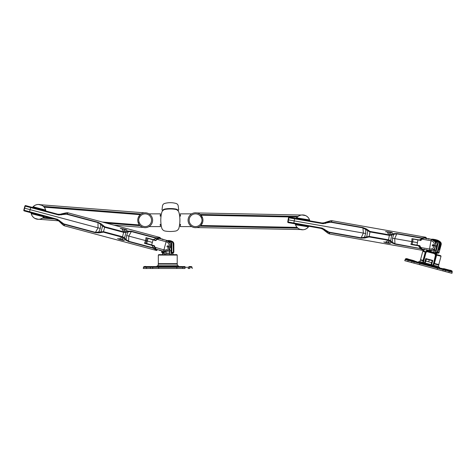 <?xml version="1.0" encoding="UTF-8"?>
<svg xmlns="http://www.w3.org/2000/svg" width="476" height="476" viewBox="0 0 476 476"><rect width="100%" height="100%" fill="white"/><g stroke="black" fill="none" stroke-linecap="round" stroke-linejoin="round"><path stroke-width="0.71" d="M170.349 202.681A21.242 21.242 0 0 0 164.625 203.466A2.975 2.975 0 0 0 162.477 205.965L162.007 209.755A0.422 0.422 0 0 0 162.715 210.124A4.671 4.671 0 0 1 165.083 208.982A32.285 32.285 0 0 1 175.608 208.982A4.671 4.671 0 0 1 177.982 210.124A0.422 0.422 0 0 0 178.684 209.755L178.22 205.965A2.975 2.975 0 0 0 176.066 203.466A21.242 21.242 0 0 0 170.349 202.681M170.349 208.976A31.862 31.862 0 0 0 165.154 209.398A4.248 4.248 0 0 0 161.721 212.57A31.862 31.862 0 0 0 161.721 227.897A4.248 4.248 0 0 0 165.154 231.062A31.862 31.862 0 0 0 175.537 231.062A4.248 4.248 0 0 0 178.97 227.897A31.862 31.862 0 0 0 178.97 212.57A4.248 4.248 0 0 0 175.537 209.398A31.862 31.862 0 0 0 170.349 208.976M180.452 215.42A6.372 6.372 0 0 0 180.208 215.64A0.851 0.851 0 0 1 179.619 215.878A0.696 0.696 0 0 0 179.607 215.878M180.452 225.047A6.372 6.372 0 0 1 180.208 224.827A0.851 0.851 0 0 0 179.619 224.589A0.696 0.696 0 0 1 179.607 224.589M161.09 215.878A0.696 0.696 0 0 0 161.072 215.878A0.851 0.851 0 0 1 160.483 215.64A6.372 6.372 0 0 0 160.245 215.42M160.245 225.047A6.372 6.372 0 0 0 160.483 224.827A0.851 0.851 0 0 1 161.072 224.589A0.696 0.696 0 0 0 161.09 224.589M170.771 208.553L170.771 208.976M178.22 205.965L178.619 209.196M162.078 209.196L162.477 205.965M169.92 208.976L169.92 208.553M145.686 213.897A6.355 6.355 0 0 0 139.551 217.3C138.546 218.883 138.415 220.531 139.165 222.25A6.355 6.355 0 0 0 151.523 220.727A6.355 6.355 0 0 0 139.551 217.3L138.593 216.8A7.438 7.438 0 0 1 152.6 220.81A7.438 7.438 0 0 1 144.609 227.647A7.438 7.438 0 0 0 149.018 226.606L160.471 226.606L160.15 224.398L161.061 224.398M138.504 223.482L138.207 222.786M137.796 221.037L137.754 220.317M138.076 218.073L138.576 216.836M138.885 216.288L139.153 215.89M139.379 215.592L140.456 214.498M44.214 207.179L140.236 214.688L138.504 216.979M138.111 217.96L137.981 218.401M137.778 220.822L137.844 221.4M161.061 216.068L160.15 216.068L160.471 213.861L149.018 213.861M138.593 216.8C137.665 218.668 137.51 220.596 138.141 222.595A7.438 7.438 0 0 0 152.6 220.81A7.438 7.438 0 0 0 145.769 212.82M39.038 204.478A7.438 7.438 0 0 1 42.037 205.37L38.467 204.454M39.395 204.513L42.066 205.388A7.438 7.438 0 0 1 45.839 211.005A7.438 7.438 0 0 0 45.672 210.089L45.839 211.005M43.857 216.854L31.279 213.682A7.396 7.396 0 0 0 43.774 217.026L43.804 217.056A7.438 7.438 0 0 0 44.411 216.342A7.438 7.438 0 0 1 43.804 217.056A7.438 7.438 0 0 0 44.411 216.342L43.804 217.056A7.438 7.438 0 0 0 44.411 216.342A7.438 7.438 0 0 1 31.077 212.766A7.438 7.438 0 0 0 31.243 213.688L31.077 212.766A7.438 7.438 0 0 0 31.243 213.688L31.505 213.432L43.857 216.854L44.31 216.312M54.401 219.019L42.554 218.091L40.323 219.085M39.222 219.281L58.572 220.81M144.418 212.837L40.502 204.739M144.609 227.647A7.438 7.438 0 0 1 138.141 222.595L139.432 224.94L102.364 222.042M143.365 227.439L113.925 225.136M43.471 206.394L141.092 214.027L142.068 213.486M142.824 213.183L143.282 213.046M143.33 213.034L143.8 212.927M45.738 210.981L45.672 210.089A7.438 7.438 0 0 0 32.505 207.435A7.438 7.438 0 0 1 33.112 206.721A7.438 7.438 0 0 0 32.505 207.435L33.112 206.721L32.594 207.459M138.141 222.595L139.165 222.25M45.613 210.291L33.058 206.917M31.166 212.79L31.291 213.492M34.748 218.335L38.443 219.323L34.748 218.335M36.117 218.948L36.884 219.156M37.235 219.222L37.64 219.275M37.967 219.305L38.3 219.323M33.076 206.757L33.136 206.745A7.396 7.396 0 0 1 45.636 210.095L45.672 210.089A7.438 7.438 0 0 0 33.112 206.721L33.207 207.072L33.136 206.745L45.636 210.095L41.156 209.202M35.76 214.569L31.505 213.432L31.243 213.688A7.438 7.438 0 0 1 31.077 212.766M43.834 217.02L43.804 217.056A7.438 7.438 0 0 1 31.243 213.688L31.505 213.432M39.347 215.533L39.484 215.021M40.912 209.69L41.049 209.178M35.861 214.599L35.997 214.087M37.431 208.756L37.568 208.244M37.515 219.263L37.211 219.216M36.878 219.15L36.539 219.067M35.325 218.633L34.849 218.389M42.066 205.388L41.335 205.031M41.031 204.912L40.722 204.805M40.032 204.62L39.704 204.561M154.635 236.048L160.067 237.5C160.347 237.899 158.817 237.958 155.485 237.685L155.42 238.012L131.334 231.562L128.794 236.096L128.621 241.612L125.491 239.987L122.368 237.244L103.346 232.145L98.978 232.883L95.283 232.675L63.707 224.214L64.76 225.904L151.148 249.055M118.72 239.184L123.165 240.386L118.738 239.172M119.744 238.369C120.398 239.529 121.404 239.797 122.76 239.178C122.154 237.827 121.148 237.56 119.744 238.369L119.732 238.411M125.111 230.408C124.254 229.194 123.248 228.92 122.094 229.599C122.897 230.997 123.903 231.271 125.111 230.408L125.099 230.449M66.009 212.897L60.196 214.254L57.959 214.254L60.958 214.462L66.009 212.897A4.314 4.308 -75 0 1 68.241 212.897L154.742 236.072M62.207 213.724L66.152 212.837L68.241 212.897L66.42 214.164L58.631 214.974L25.192 206.132A0.637 0.637 -75 0 1 25.972 205.686L58.732 214.462L60.958 214.462L61.196 214.938M59.673 220.614L58.471 220.709L56.531 219.591L58.471 220.709L62.826 224.791L59.232 220.912L57.304 219.799L24.538 211.017A0.637 0.637 -75 0 1 24.092 210.237L57.471 219.299L63.814 223.893L63.707 224.214L60.506 222.197L60.934 221.947M146.18 240.755L145.608 240.6L144.472 243.337L154.266 245.961M155.789 240.285L153.302 239.618L155.23 238.791A12.745 0.666 -75 0 0 155.42 238.012L156.449 238.238L155.23 238.791M63.814 223.893L95.39 232.353L103.488 231.663L122.51 236.756L124.528 237.875L126.081 239.559L126.634 235.513L145.608 240.6L145.989 237.661L153.302 239.618M125.491 239.987A0.637 0.446 133.5 0 0 126.081 239.559L128.728 241.29L152.814 247.74L157.128 249.954L157.413 249.727M151.255 249.085L156.586 250.513C157.02 250.305 155.729 249.489 152.707 248.061L152.814 247.74A12.745 0.666 -75 0 0 153.034 246.973L153.813 248.061M160.4 238.601L160.525 238.268L156.449 238.238M153.034 246.973L151.779 245.295M95.283 232.675L98.038 227.849L97.996 222.625L66.42 214.164M98.068 222.298L101.364 223.964L104.779 226.784L123.802 231.883L127.877 231.068L131.4 231.229L131.334 231.562L128.175 231.735L125.991 232.419L123.689 232.377L104.66 227.278L102.548 226.136L98.068 222.298L66.485 213.837L62.707 213.98L62.957 214.414M126.057 229.866L126.426 229.962A19.117 1 -75 0 0 126.449 229.813L126.735 229.89A19.117 1 105 0 1 126.717 230.039L127.08 230.14A19.117 1 105 0 1 127.068 230.265L126.699 230.164A19.117 1 105 0 1 126.675 230.336L126.384 230.259A19.117 1 -75 0 0 126.408 230.086L126.039 229.991A19.117 1 -75 0 0 126.057 229.866M120.351 228.337L121.374 228.611A19.117 1 105 0 1 121.356 228.736L120.333 228.462A19.117 1 -75 0 0 120.351 228.337M121.398 228.432L126.092 229.587L121.398 228.432M124.26 240.374L123.968 240.297A19.117 1 105 0 1 123.921 240.41L123.635 240.332A19.117 1 -75 0 0 123.671 240.249L123.742 240.071A19.117 1 -75 0 0 123.778 239.975L124.063 240.053A19.117 1 105 0 1 124.028 240.148L124.373 240.309A19.117 1 105 0 1 124.349 240.362L124.373 240.303M123.671 240.249L123.326 240.088A19.117 1 -75 0 0 123.349 240.035L123.653 240.082M117.709 238.488L118.589 238.726M117.614 238.559L117.614 238.559A19.117 1 -75 0 0 117.637 238.506L118.661 238.779A19.117 1 105 0 1 118.637 238.833L118.554 238.845M30.809 206.977L30.702 207.494A12.745 0.666 105 0 1 30.137 209.66L24.657 208.19A7.348 0.387 -75 0 0 25.192 206.132L24.913 206.043A0.637 0.637 -75 0 1 25.692 205.608M23.8 210.172L24.252 210.939A0.637 0.637 -75 0 1 23.812 210.16L24.907 206.048A7.348 0.387 -75 0 0 24.341 208.107L24.341 208.107A7.348 0.387 -75 0 0 23.812 210.16L24.092 210.237A7.348 0.387 -75 0 0 24.657 208.19M101.364 223.964A0.637 0.399 131.1 0 0 100.793 224.398L100.293 228.456L30.137 209.66A12.745 0.666 105 0 1 29.542 211.82L29.375 212.314M58.471 220.709L62.915 224.916L64.76 225.904A4.314 4.308 105 0 1 62.826 224.791M122.927 240.094L122.255 240.071M123.968 240.297L124.04 240.017A19.117 1 105 0 1 124.004 240.094L123.921 240.41M125.129 229.384L125.712 229.694M126.735 229.89L126.652 230.2A19.117 1 105 0 1 126.634 230.325M100.293 228.456L98.699 232.223A0.637 0.399 78.9 0 0 98.978 232.883M103.114 225.749A0.637 0.381 138.3 0 0 102.548 226.136L101.091 231.592A0.637 0.381 71.7 0 0 101.382 232.217M125.688 231.794A0.637 0.428 68.9 0 1 125.991 232.419L124.528 237.875A0.637 0.428 141.1 0 1 123.95 238.262M127.877 231.068A0.637 0.446 76.5 0 1 128.175 231.735L126.634 235.513M149.744 238.666L152.618 239.434M151.094 245.11L148.22 244.343M151.856 239.416L155.932 240.505M153.314 239.803L151.874 239.422M146.798 243.777L146.209 243.617M145.525 243.432L146.763 243.766L145.626 243.242L146.721 243.534L147.328 241.058L152.362 242.409L151.689 244.914L146.721 243.534M151.88 245.14L152.998 245.438M158.901 238.357A0.512 0.381 100.2 0 1 159.032 238.369L162.59 239.095A0.339 0.339 105 0 1 162.661 239.125L162.744 239.666M163.429 239.482A0.339 0.321 -65.2 0 0 163.399 239.47A0.339 0.321 -65 0 1 163.411 239.476L163.857 239.63M167.974 245.711L166.933 246.312L167.969 245.711L168.569 246.752L167.528 247.353L166.927 246.312L167.534 247.353M156.092 240.326L157.139 239.327L156.717 239.148L155.539 240.398M148.197 238.434L155.581 240.588M154.236 245.592L151.648 245.075L154.236 245.592L156.122 249.245C158.913 250.287 158.919 250.287 156.146 249.251M156.717 239.148L158.996 238.357L161.263 238.738M154.724 247.228L163.922 249.87L166.1 241.731L157.139 239.327L159.032 238.369L166.475 240.362L169.98 243.129L170.396 247.24L167.969 250.59L163.56 251.239L163.922 249.87C166.457 250.287 168.177 249.299 169.081 246.889C169.486 244.319 168.492 242.599 166.1 241.731L166.475 240.344L163.399 239.47A0.339 0.321 -65.2 0 0 163.357 239.452M153.926 245.687L154.504 247.407L156.08 249.234A0.512 0.381 -70.2 0 0 156.122 249.245L163.56 251.239C165.077 251.608 166.552 251.387 167.98 250.596L163.554 251.251L161.632 250.739L163.554 251.251M147.869 244.063L150.446 244.753M151.648 245.075L146.763 243.766M169.783 248.787L169.551 249.138M160.93 250.566L160.483 250.477A0.339 0.321 95 0 1 160.43 250.465L160.454 250.471A0.339 0.321 -84.8 0 0 160.483 250.477M155.997 249.186A0.512 0.381 -70.2 0 0 156.08 249.234L161.632 250.739L159.567 250.394A0.339 0.339 -75 0 0 159.638 250.406L160.43 250.465A0.339 0.321 95 0 1 160.37 250.459M169.081 246.889L170.396 247.24M169.974 243.123L166.475 240.362L169.98 243.129M162.132 252.72A0.672 0.672 105 0 1 161.691 252.084A0.672 0.672 0 0 0 162.132 252.72L163.714 253.291L162.132 252.72L162.364 252.084L163.708 252.572L163.732 253.297L163.732 251.298L164.393 251.411L164.387 254.636M165.987 251.37L165.999 253.137L169.539 253.137L169.551 249.091M160.406 250.465A0.339 0.321 -84.8 0 0 160.454 250.471L161.691 250.757L161.691 252.084L161.691 250.757M166.636 240.392L166.933 240.487A9.145 9.145 105 0 1 167.326 240.481L167.85 240.91L167.35 240.654M169.551 242.415L169.783 242.748L169.551 242.415M163.322 239.44A0.339 0.321 -65 0 1 163.381 239.464L162.661 239.125M167.326 240.648L166.481 240.344M173.841 243.962L173.841 249.144L173.841 243.962M168.195 241.463L169.527 241.731L169.527 242.409M168.189 241.13L168.189 240.481A9.145 9.145 105 0 1 172.342 241.475A2.719 2.719 105 0 1 173.829 243.896L173.829 252.084A0.672 0.672 105 0 1 173.383 252.72L173.151 243.896A2.047 2.047 -75 0 0 172.038 242.076A8.473 8.473 -75 0 0 168.218 241.154L168.195 241.136M169.551 242.445L169.551 241.737M169.527 249.126L169.539 253.137M163.708 252.572L163.708 251.292M168.694 241.522A5.593 5.593 105 0 1 171.806 243.176L171.806 252.572L173.847 252.09L173.847 243.902A2.719 2.719 -75 0 0 172.366 241.481A9.145 9.145 -75 0 0 170.581 240.796A9.145 9.145 -75 0 1 172.366 241.481L170.557 240.791A9.145 9.145 105 0 1 172.342 241.475L173.847 243.902L173.151 243.896M171.824 253.297L173.407 252.72A0.672 0.672 -75 0 0 173.847 252.09L173.847 243.902M171.806 253.291L171.806 252.572M168.189 240.481L168.189 240.481A9.145 9.145 105 0 1 170.557 240.791L168.189 240.481M171.152 254.636L171.152 242.587M171.128 254.636L171.134 242.576M169.783 241.826L169.783 242.784M165.755 254.636L165.755 251.393M165.737 254.636L165.737 251.393M169.783 248.734L169.783 254.636M173.002 254.642L172.996 253.405L173.002 254.642M162.566 254.642L162.566 253.405L164.393 253.369M172.996 253.405L171.146 253.363M169.783 253.357L165.755 253.357M177.328 265.739L177.328 264.085L174.525 264.079L158.21 264.085L158.21 265.739M171.824 253.274L171.146 253.137M168.796 253.137L166.796 253.137M164.393 253.143L163.732 253.28M156.414 266.59L179.047 266.584A0.422 0.422 103 0 1 178.738 266.31A0.851 0.851 -77 0 0 177.941 265.745L157.598 265.745M145.513 268.488L147.423 268.488L145.513 268.488M150.838 268.494L152.748 268.494L150.838 268.494M182.701 268.494L184.611 268.494L182.701 268.494M187.996 268.488L189.906 268.488L187.996 268.488M182.79 268.512L184.7 268.512L182.79 268.512M188.115 268.518L190.025 268.518L188.115 268.518M150.928 268.512L152.838 268.512L150.928 268.512M145.632 268.518L147.542 268.518L145.632 268.518M185.009 268.488L143.282 268.488L185.009 268.488L185.009 267.28L182.76 267.28L182.611 268.488M192.245 268.518L191.941 267.304M192.137 268.488L191.923 267.28A0.851 0.851 -77 0 0 191.09 266.578L188.948 266.578L188.942 268.488M191.4 266.625A0.851 0.851 103 0 1 192.042 267.31L191.388 266.625A0.851 0.851 103 0 1 192.03 267.304A0.851 0.851 103 0 0 191.34 266.614A0.851 0.851 103 0 1 191.388 266.625L191.34 266.614M188.948 266.578L191.281 266.602A0.851 0.851 103 0 1 191.935 267.286L192.149 268.494L191.923 267.28L185.009 267.28L185.009 266.578L183.355 266.578A0.851 0.601 90 0 0 182.76 267.28L176.882 267.286L176.733 268.494M179.63 224.398L180.547 224.398L180.22 226.606L191.673 226.606A7.438 7.438 0 0 0 196.701 227.57L300.582 229.533M200.545 225.701A7.438 7.438 0 0 0 201.973 223.898M201.306 222.833C202.217 221.191 202.252 219.537 201.402 217.865A6.355 6.355 0 0 0 189.15 220.108A6.355 6.355 0 0 0 201.306 222.833L202.288 223.274A7.438 7.438 0 0 0 202.407 217.461L200.188 214.456L298.089 216.407M201.217 215.473L201.717 216.146M202.83 218.942L202.913 219.561M202.937 220.525L202.865 221.28M202.699 222.119L202.312 223.226M201.55 224.559L201.217 224.987M301.35 215.021L196.981 212.945A7.438 7.438 0 0 0 188.074 220.085A7.438 7.438 0 0 0 202.288 223.274L200.551 225.689M202.586 222.506L202.746 221.911M202.919 220.816L202.937 220.447M202.919 219.632L202.847 219.067M202.401 217.455L202.193 216.985M191.673 213.861L180.22 213.861L180.547 216.068L179.63 216.068M295.364 223.898L295.513 224.785A7.438 7.438 0 0 1 295.263 223.881A7.438 7.438 0 0 0 295.513 224.785L295.263 223.881M200.979 215.2L297.274 217.115A7.438 7.438 0 0 0 296.221 218.442A7.438 7.438 0 0 1 301.909 214.956A7.438 7.438 0 0 0 301.064 215.075A7.438 7.438 0 0 1 301.909 214.956L305.675 215.616A7.438 7.438 0 0 1 309.822 220.84A7.438 7.438 0 0 0 309.573 219.936L309.822 220.84A7.438 7.438 0 0 0 309.573 219.936L309.335 220.215L296.732 217.889L296.328 218.46M302.058 214.944L302.385 214.926M297.857 228.135L199.956 226.189L199.016 226.784M198.278 227.129L197.826 227.296M197.784 227.308L197.314 227.445M202.288 223.274C203.109 221.358 203.151 219.418 202.407 217.461L201.402 217.865M303.147 214.95A7.438 7.438 0 0 0 303.105 214.95A7.438 7.438 0 0 1 303.147 214.95L302.831 214.932M303.831 215.039L304.253 215.128M304.515 215.194L304.807 215.277A7.438 7.438 0 0 0 304.2 215.11A7.438 7.438 0 0 1 304.807 215.277L304.539 215.2M305.068 215.366A7.438 7.438 0 0 1 305.366 215.485A7.438 7.438 0 0 0 305.068 215.366L301.909 214.956M295.554 224.577L295.513 224.785A7.438 7.438 0 0 0 308.859 226.279A7.438 7.438 0 0 1 308.317 227.04A7.438 7.438 0 0 0 308.859 226.279L308.317 227.04L308.769 226.261M195.654 212.802A7.438 7.438 0 0 1 202.407 217.461A7.438 7.438 0 0 0 195.654 212.802A7.438 7.438 0 0 1 196.981 212.945M297.488 224.273L297.399 224.797L295.513 224.785A7.438 7.438 0 0 0 308.317 227.04L308.192 226.701L295.548 224.773L308.359 226.844M309.727 220.822L309.537 220.138M309.822 220.84A7.438 7.438 0 0 0 305.675 215.616L305.568 215.569M303.123 214.95L302.712 214.926M303.176 229.765L299.541 229.164M296.732 217.889L309.537 219.948A7.396 7.396 0 0 0 296.792 217.705L296.768 217.681A7.438 7.438 0 0 0 296.221 218.442L296.768 217.681A7.438 7.438 0 0 0 296.221 218.442A7.438 7.438 0 0 1 297.274 217.115M304.997 219.454L309.335 220.215L309.573 219.936L309.335 220.215M309.573 219.936A7.438 7.438 0 0 0 296.768 217.681A7.438 7.438 0 0 1 309.573 219.936L309.584 219.983M301.338 218.805L301.243 219.329M300.285 224.767L300.195 225.291M302.248 229.789L300.273 229.438M304.89 219.43L304.801 219.954M303.837 225.392L303.748 225.916M301.605 229.735L301.939 229.771M420.243 236.292L425.782 237.25C426.163 237.637 424.687 237.839 421.367 237.857L421.337 238.196L396.805 233.871L394.699 238.613L394.979 244.117L391.754 242.778L388.464 240.326L369.09 236.911L364.753 238.018L361.028 238.131L328.874 232.461L329.933 234.025L417.91 249.525M414.358 248.912L417.904 249.537L414.358 248.906M384.905 242.558L389.428 243.367L384.923 242.546M385.893 241.665C386.607 242.76 387.637 242.939 388.969 242.213C388.285 240.927 387.262 240.749 385.893 241.665L385.881 241.725M390.546 233.27C389.547 232.127 388.523 231.949 387.47 232.728C388.434 234.055 389.457 234.24 390.546 233.27L390.54 233.329M330.047 220.959A4.314 4.308 -80 0 1 332.272 220.763L330.707 222.215L327.286 222.762L326.994 222.351L330.047 220.959L324.239 222.798L322.008 222.988L304.902 219.971M326.601 221.965L326.28 222.066C332.742 220.043 329.969 220.894 332.272 220.763L420.356 236.298M324.567 229.23L323.079 229.373L321.05 228.426L323.079 229.373L327.91 233.085L324.138 229.557L322.127 228.617L288.67 222.72A0.637 0.637 -80 0 1 288.159 221.983L322.264 228.111L328.958 232.133L328.874 232.461L325.519 230.729L325.935 230.444M301.141 219.311L293.567 217.972M412.365 241.725L411.823 241.63L410.919 244.456L419.725 246.009M420.748 240.219L419.386 239.975L421.218 238.982A12.745 0.91 -80 0 0 421.337 238.196L422.379 238.327L421.218 238.982M328.958 232.133L361.111 237.804L369.197 236.417L388.565 239.833L390.653 240.767L392.301 242.296L392.516 238.226L411.823 241.63L411.936 238.666L419.386 239.975M391.754 242.778A0.637 0.452 129.1 0 0 392.301 242.296L395.062 243.789L421.046 248.65M418.017 249.561L423.444 250.513C423.932 250.287 422.617 249.597 419.505 248.442L419.588 248.115A12.745 0.91 -80 0 0 419.749 247.33L420.611 248.341M426.3 237.976L423.824 238.048M419.749 247.33L418.362 245.771M327.286 222.762L323.043 223.702L288.896 217.8A0.637 0.637 -80 0 1 289.628 217.282L323.091 223.179L330.737 221.875L362.896 227.546L366.353 228.926L370.054 231.449L389.428 234.864L393.354 233.686L396.841 233.532L396.805 233.871L393.712 234.323L391.635 235.203L389.356 235.364L369.983 231.949L362.861 227.885L330.707 222.215M361.028 238.131L363.372 233.085L362.896 227.546M391.409 232.639L391.784 232.704A19.117 1.368 -80 0 0 391.784 232.556L392.075 232.603A19.117 1.368 100 0 1 392.081 232.758L392.456 232.823A19.117 1.368 100 0 1 392.45 232.954L392.075 232.883A19.117 1.368 100 0 1 392.075 233.056L391.784 233.008A19.117 1.368 -80 0 0 391.784 232.835L391.409 232.77A19.117 1.368 -80 0 0 391.409 232.639M385.596 231.616L386.643 231.8A19.117 1.368 100 0 1 386.643 231.925L385.596 231.741A19.117 1.368 -80 0 0 385.596 231.616M386.637 231.616L391.409 232.359L386.637 231.616M390.534 243.266L390.237 243.212A19.117 1.368 100 0 1 390.195 243.331L389.898 243.278A19.117 1.368 -80 0 0 389.933 243.188L389.999 243.01A19.117 1.368 -80 0 0 390.028 242.915L390.32 242.962A19.117 1.368 100 0 1 390.29 243.063L390.641 243.188A19.117 1.368 100 0 1 390.623 243.248L390.558 243.141M389.933 243.188L389.576 243.063A19.117 1.368 -80 0 0 389.6 243.004L389.909 243.028M383.763 242.04L383.763 242.04A19.117 1.368 -80 0 0 383.787 241.981L384.745 242.117M383.87 241.963L384.828 242.165A19.117 1.368 100 0 1 384.81 242.225L384.721 242.242M294.65 218.163L294.602 218.686A12.745 0.91 100 0 1 294.227 220.894L288.545 219.894A7.348 0.524 -80 0 0 288.896 217.8L288.51 217.705M287.76 221.935L288.492 217.71L289.229 217.211A0.637 0.637 -80 0 0 288.504 217.728A7.348 0.524 -80 0 0 288.111 219.817L288.105 219.817A7.348 0.524 -80 0 0 287.766 221.911L288.159 221.983A7.348 0.524 -80 0 0 288.545 219.894M287.748 221.923L287.766 221.911A0.637 0.637 -80 0 0 288.283 222.649L287.748 221.923M366.353 228.926A0.637 0.393 125.7 0 0 365.824 229.408L365.687 233.496L294.227 220.894A12.745 0.91 100 0 1 293.823 223.095L293.692 223.601M323.079 229.373L325.019 230.961M421.879 249.103L424.217 249.71M422.89 238.184L422.379 238.327M389.172 243.099L388.547 243.135M390.278 242.921A19.117 1.368 100 0 1 390.249 243.01L390.195 243.331M390.481 232.264L391.04 232.502M392.081 232.758L392.028 233.05A19.117 1.368 100 0 0 392.022 232.925L392.075 232.603M365.687 233.496L364.42 237.381A0.637 0.393 74.3 0 0 364.753 238.018M368.293 230.557A0.637 0.375 132.9 0 0 367.764 230.991L366.782 236.554A0.637 0.375 67.1 0 0 367.127 237.149M391.278 234.608A0.637 0.434 63.3 0 1 391.635 235.203L390.653 240.767A0.637 0.434 136.7 0 1 390.112 241.201M325.584 223.44L324.239 222.792L325.971 222.173M393.354 233.686A0.637 0.452 70.9 0 1 393.712 234.323L392.516 238.226M414.989 239.386L418.541 240.011M414.031 244.825L412.823 244.61M411.954 244.456L412.192 243.908M419.415 245.771L417.589 245.449M433.832 245.705L433.898 245.324M423.932 238.06A0.512 0.333 95.8 0 1 424.015 238.065L429.786 239.011A0.339 0.303 -72.8 0 0 429.751 239M433.315 244.569L432.476 245.271L433.029 246.217M432.178 245.217L433.184 244.533L433.886 245.521L432.886 246.205L432.178 245.217M421.111 240.249L420.552 240.362L420.992 240.445M417.083 239.755L415.167 239.416M413.192 239.065L420.552 240.362M420.498 240.529L421.992 239.142L421.623 239.006L420.504 240.356M412.537 241.754L417.44 242.617A12.745 1.69 100 0 0 417.024 245.176L419.594 245.634L422.057 249.15L423.61 249.424M421.623 239.006L423.985 238.06L427.008 238.369M419.546 245.794L420.135 247.449L429.584 249.037A12.745 1.69 -80 0 1 431.048 240.743L421.992 239.142L424.015 238.065L431.536 239.386A80.718 10.692 -80 0 1 431.565 239.38L435.248 241.838L435.968 245.89L433.88 249.442L429.578 250.477L429.584 249.037C432.125 249.234 433.737 248.091 434.427 245.616C434.606 243.022 433.481 241.397 431.048 240.743L431.536 239.386L435.225 241.832M417.583 245.449L420.082 246.104M412.234 244.503L417.024 245.176L412.145 244.277M414.233 244.86L416.125 245.194M420.034 245.884L419.594 245.806M421.98 249.126A0.512 0.333 -75.8 0 0 422.028 249.144L429.602 250.495C431.131 250.715 432.565 250.364 433.91 249.448L433.88 249.442M428.477 238.779A0.339 0.333 -64 0 1 428.573 238.809L431.565 239.38L428.352 238.607A0.339 0.339 100 0 1 428.608 238.815M434.427 245.616L435.968 245.89M420.135 247.449L422.028 249.144A0.512 0.333 -75.8 0 0 422.057 249.15L429.578 250.477A80.718 10.692 100 0 0 429.602 250.495L429.608 250.501C430.857 250.852 432.291 250.501 433.916 249.448L433.499 249.37L433.91 249.448M426.502 250.007A0.339 0.333 84 0 0 426.597 250.013L427.674 250.156M426.597 250.013L427.662 250.775L426.395 250.043L426.573 249.632M429.905 239.083A0.339 0.303 -72.8 0 0 429.786 239.011L428.352 238.607M428.573 238.809L428.573 238.809A0.339 0.333 -64 0 1 428.59 238.815L428.418 239.154M435.248 241.838L434.838 241.772L435.248 241.838C434.094 240.297 432.862 239.476 431.565 239.38M433.999 252.363L430.691 251.477A6.587 0.869 -75 0 1 430.691 251.477A6.587 0.869 -75 0 1 430.5 250.578M434.005 252.34A6.587 0.869 -75 0 1 433.987 250.346L434.237 249.103M440.574 244.628A2.594 0.339 105 0 0 439.568 247.056A2.594 0.339 105 0 0 439.229 249.638A2.594 0.339 105 0 0 439.235 249.638A2.594 0.339 105 0 0 440.235 247.205A2.594 0.339 105 0 0 440.574 244.628L440.574 244.628M435.843 239.779L434.671 239.493L434.505 240.457A13.048 1.72 -75 0 1 435.153 240.017L435.32 240.059M433.886 240.374L434.392 240.44M435.82 243.176L436.319 241.451A13.048 1.72 -75 0 1 436.421 241.29M438.17 243.236A5.593 5.545 -80 0 0 435.153 240.648L435.498 239.72A9.145 9.062 100 0 1 439.217 241.749A2.719 2.695 100 0 1 440.008 244.474L437.896 252.381A0.672 0.666 100 0 1 437.307 252.875L435.647 253.024L438.17 243.236M435.748 252.316L437.164 252.191L437.307 252.875L438.461 253.077L436.801 253.232L438.467 253.083A0.672 0.666 -80 0 0 439.05 252.583L441.163 244.676A2.719 2.695 -80 0 0 440.365 241.951A9.145 9.062 -80 0 0 436.647 239.922L435.498 239.72M436.801 253.232L435.647 253.024M433.749 245.854A1.059 1.053 100 0 1 433.874 245.164M434.326 240.428A5.593 5.545 -80 0 0 433.862 240.362M427.966 250.209L427.9 250.941M435.052 239.529L435.826 239.696A9.145 9.062 -80 0 0 435.052 239.529L433.898 239.321A9.145 9.062 100 0 1 434.671 239.493M423.099 260.854L423.586 260.55L423.099 260.854L423.586 260.55L423.051 260.408L423.099 260.854L420.701 260.104L420.558 259.664L423.051 260.408L423.366 260.902A0.422 0.422 100 0 1 423.331 260.896L423.569 260.961M425.972 251.828L425.264 252.107L422.771 251.364L423.259 251.048L426.008 251.709L425.532 251.733L425.806 252.25L425.264 252.107L423.051 260.408M428.822 251.019L429.001 250.394M430.334 250.578L430.096 251.417M433.981 252.417L434.499 250.108A5.397 0.714 105 0 1 434.719 248.609M435.207 252.97L435.79 250.459L434.499 250.108M437.837 244.485L436.795 248.395M437.813 242.659A5.397 0.714 105 0 0 436.617 246.312A5.397 0.714 105 0 0 435.79 250.459M436.837 241.606A5.397 0.714 105 0 0 435.974 243.789M434.106 263.793L433.743 263.71L436.266 254.083A8.497 1.119 -75 0 1 436.433 253.744A2.892 0.381 -75 0 1 436.653 253.416L436.284 254.803M436.837 254.755A0.422 0.422 100 0 1 436.914 254.767L436.331 254.612M436.914 254.767L436.135 255.023L436.879 254.761M441.014 256.237L440.746 255.719L436.373 254.464L436.676 254.731L436.135 255.023L436.676 254.731L436.605 255.154L436.129 255.023L433.916 263.323L434.243 263.853L434.386 263.454L434.243 263.853L433.916 263.323L434.386 263.454L436.605 255.154L441.014 256.237L438.801 264.537C439.396 265.168 437.878 264.942 434.243 263.853M423.628 262.704L422.73 262.484L423.158 260.884L423.563 260.991M433.154 265.281L433.577 263.68L433.963 263.787L433.535 265.388L433.154 265.281L433.428 263.627L433.743 263.71M435.254 253L436.653 253.416M425.163 263.121L426.121 258.914M431.012 264.71L432.285 260.687L426.437 259.111L425.717 261.056L425.157 263.139L431.012 264.71L431.565 262.627L425.717 261.056M422.73 262.484L419.903 261.645L420.332 260.045L420.707 260.11M438.444 264.852L438.801 264.977L438.372 266.578L433.535 265.388M423.158 260.884L420.332 260.045M438.801 264.977L433.963 263.787M432.285 260.687L431.565 262.627M423.39 262.663L424.884 263.061L423.2 262.33L425.699 252.762C425.99 251.417 427.049 251.114 428.888 251.84L432.678 252.857C434.737 253.178 435.742 254.035 435.689 255.434L433.19 265.013L435.397 255.457C435.367 254.22 434.439 253.464 432.613 253.202L428.811 252.179C427.18 251.518 426.21 251.756 425.883 252.899L423.402 262.389L424.884 263.061L424.646 262.722L425.758 258.551L432.767 260.437L431.649 264.608L432.981 265.227L431.339 264.799L432.452 260.628L425.996 258.89L424.973 263.079M426.817 250.923L429.102 251.12M435.397 255.457L435.974 254.553L435.802 255.428L433.642 263.692L435.968 254.577C435.897 253.375 434.862 252.613 432.862 252.292L429.072 251.274L432.928 252.155L435.641 253.488M428.811 252.179L429.072 251.274C427.264 250.572 426.234 250.775 425.984 251.893M423.2 262.33L426.068 251.542C426.216 250.673 427.252 250.537 429.168 251.126L432.928 252.155M432.613 253.202L432.922 252.131C434.993 252.589 436.01 253.393 435.974 254.553L435.974 254.523M425.83 252.268L425.883 252.899M432.862 265.203L431.339 264.799L432.767 260.437L425.996 258.89M417.934 261.996L439.907 267.869L417.934 261.996M450.433 270.422L448.588 269.934L450.433 270.422M445.286 269.113L443.436 268.619L445.286 269.113M414.501 260.89L412.656 260.396L414.501 260.89M409.39 259.462L407.539 258.968L409.39 259.462M414.406 261.247L412.555 260.753L414.406 261.247M409.259 259.932L407.408 259.438L409.259 259.932M445.185 269.47L443.34 268.976L445.185 269.47M450.302 270.898L448.452 270.404L450.302 270.898M444.108 268.72A0.851 0.601 -75.7 0 0 444.096 268.714L451.575 270.731A0.851 0.851 15.6 0 1 452.2 271.623L452.01 272.879M451.575 270.731L445.179 269.16L451.45 271.159A0.851 0.851 15.6 0 1 452.081 272.052L451.962 273.319L448.874 272.534L419.665 264.65L419.832 263.436L437.539 268.166L437.081 269.297M451.45 271.159L419.445 262.603A0.851 0.601 104.3 0 1 419.832 263.436L405.29 259.551L404.761 260.711L419.665 264.65M404.892 260.241L405.409 259.123L404.939 260.307M140.176 225.725L106.196 223.065M50.563 217.99L43.411 217.431M42.09 216.271L42.227 215.759M43.655 210.422L43.792 209.91M131.4 231.229L155.485 237.685M152.707 248.061L128.621 241.612M104.779 226.784L103.346 232.145M122.368 237.244L123.802 231.883M57.304 219.799L57.471 219.299M58.631 214.974L58.732 214.462M153.076 239.743L152.362 242.409M148.042 238.613L147.328 241.058M159.567 250.394A0.339 0.339 -75 0 0 159.638 250.406L159.978 249.977M169.527 241.927L169.123 241.927M162.364 250.935L162.364 252.084L161.691 252.084M169.527 249.656L169.087 249.656M169.527 251.138L166.844 251.138M172.342 241.475L172.038 242.076M161.965 254.648L176.804 254.642L177.209 255.071L158.329 255.071L158.329 263.662L177.209 263.662L176.828 264.085M158.329 255.071L158.74 254.642L173.603 254.648M169.783 250.787L171.134 250.787M178.738 266.31L178.131 265.763L176.81 265.739L157.461 265.757L156.8 266.31M158.71 268.494L158.556 267.286L176.882 267.286A0.851 0.601 90 0 1 177.477 266.584L157.967 266.584A0.851 0.601 90 0 1 158.556 267.286L152.647 267.28L152.802 268.488M185.009 266.578L152.058 266.578A0.851 0.601 90 0 1 152.647 267.28L150.392 267.28L150.392 268.488M157.967 266.584L150.398 266.578L150.392 267.28L146.459 267.28L146.459 268.488M143.496 267.28L143.282 268.488L143.496 267.28L146.459 267.28L146.465 266.578L144.335 266.578A0.851 0.851 -77 0 0 143.496 267.28C143.871 266.524 144.859 266.292 146.465 266.578L150.398 266.578L146.465 266.578M200.771 225.481L297.072 227.391M295.501 224.737L295.548 224.773A7.396 7.396 0 0 0 308.287 227.016L308.347 227.004M298.541 218.311L298.446 218.835M327.91 233.085A4.314 4.308 100 0 0 329.933 234.025C327.809 233.115 330.13 234.87 324.751 230.759L324.495 230.551M396.841 233.532L421.367 237.857M419.505 248.442L394.979 244.117M370.054 231.449L369.09 236.911M388.464 240.326L389.428 234.864M322.127 228.617L322.264 228.111M323.043 223.702L323.091 223.179M416.31 239.511L419.213 240.023M418.22 245.741L415.215 245.033M417.982 239.91L417.922 240.071A12.745 1.69 100 0 0 417.44 242.617M413.031 239.255L412.948 239.612M432.904 250.061L433.987 250.346M434.576 240.981L436.319 241.451M438.467 253.083A0.672 0.672 0 0 0 439.056 252.583L437.164 252.191L439.277 244.283L441.169 244.676L440.371 241.957L439.217 241.749L438.676 242.236A8.473 8.395 -80 0 0 435.231 240.35M439.277 244.283A2.047 2.029 -80 0 0 438.676 242.236M435.034 241.516L436.183 241.826M431.03 239.285A9.145 9.062 100 0 1 433.898 239.321L431.024 239.279M434.409 240.13A8.473 8.395 -80 0 0 433.095 239.886M423.676 260.562L425.836 252.256M434.386 263.454L438.801 264.537M429.34 259.896L428.614 261.842M432.886 265.209L433.219 265.019M419.445 262.603L406.95 259.247A0.851 0.601 -75.7 0 0 406.944 259.247L412.662 260.705A0.851 0.601 -75.7 0 0 412.65 260.705L416.595 261.639L412.722 260.491A0.851 0.601 105.6 0 0 412.27 260.604M439.592 267.488L438.384 266.536L419.915 261.604L418.392 261.824M405.409 259.123L405.409 259.123A0.851 0.851 15.6 0 1 406.403 258.664L413.876 260.64A0.851 0.601 -74.4 0 1 413.882 260.646A0.851 0.601 -74.4 0 1 413.894 260.646L408.473 259.188C406.92 258.486 405.897 258.462 405.409 259.123L404.88 260.283M444.09 268.714A0.851 0.601 -75.7 0 1 444.096 268.714L449.517 270.154C451.224 270.32 452.117 270.808 452.2 271.623L452.081 272.891M451.563 270.773A0.851 0.851 15.6 0 1 452.188 271.665L452.01 271.629M445.137 269.38A0.851 0.601 -74.4 0 0 445.131 269.38A0.851 0.601 -74.4 0 1 445.131 269.38L450.802 270.963A0.851 0.601 -74.4 0 1 450.802 270.963C451.647 270.993 452.075 271.356 452.081 272.052L451.962 273.319M451.438 271.201A0.851 0.851 15.6 0 1 452.069 272.094L449.189 271.362L448.874 272.534M449.368 270.671L449.189 271.362L445.387 270.344L445.072 271.516M445.572 269.66L445.387 270.344L443.215 269.755L442.757 270.886M443.965 269.22A0.851 0.601 105.6 0 0 443.215 269.755L437.539 268.166A0.851 0.601 105.6 0 1 438.295 267.637M413.733 261.145A0.851 0.601 104.3 0 1 414.12 261.984L413.953 263.192M412.127 260.723L411.633 262.585M408.325 259.712L407.831 261.568M406.272 259.134A0.851 0.851 -164.4 0 0 405.278 259.599L404.761 260.711M406.284 259.093A0.851 0.851 -164.4 0 0 405.29 259.551L404.773 260.67M405.564 259.224L405.397 259.17A0.851 0.851 -164.4 0 1 406.391 258.706L406.403 258.664M450.891 270.612A0.851 0.601 104.3 0 1 451.272 271.1M445.179 269.16A0.851 0.601 104.3 0 1 445.512 269.487M405.29 259.551C405.647 258.95 406.195 258.849 406.944 259.247A0.851 0.601 -75.7 0 0 406.932 259.247M406.944 259.247L412.65 260.705A0.851 0.601 -75.7 0 0 412.644 260.699M412.722 260.491L407.051 258.902A0.851 0.601 105.6 0 0 406.474 259.134M407.051 258.902L406.391 258.706M160.067 237.5L160.466 238.607M146.953 237.917L146.596 240.862L145.43 243.593M157.479 249.751L156.586 250.513M24.907 206.048L25.68 205.608M60.202 214.254L61.975 213.784M163.732 251.298L164.393 251.411M168.189 240.91L167.838 240.91M173.407 252.72A0.672 0.672 0 0 0 173.847 252.09M177.209 263.662L177.209 255.071M158.329 263.662L158.71 264.085M163.327 253.381L163.631 253.262M163.732 253.232L164.393 253.113M171.146 253.107L171.806 253.22M171.937 253.256L172.258 253.381M183.355 266.578L177.477 266.584M152.058 266.578L150.398 266.578M191.935 267.286L191.281 266.602M425.782 237.25L426.323 237.952L426.234 238.821M412.9 238.833L412.805 241.802L411.877 244.622M424.408 249.198L424.187 250.043L423.444 250.513M322.008 222.988L324.239 222.792M427.668 250.162L429.608 250.501M441.169 244.676L439.056 252.583M436.653 239.922L440.371 241.957M433.916 263.323L436.129 255.023M420.558 259.664L422.771 251.364M452.2 271.623L452.093 272.849M452.081 272.052L451.974 273.278M445.131 269.38L441.425 268.297M416.399 261.616L412.65 260.705"/></g></svg>
